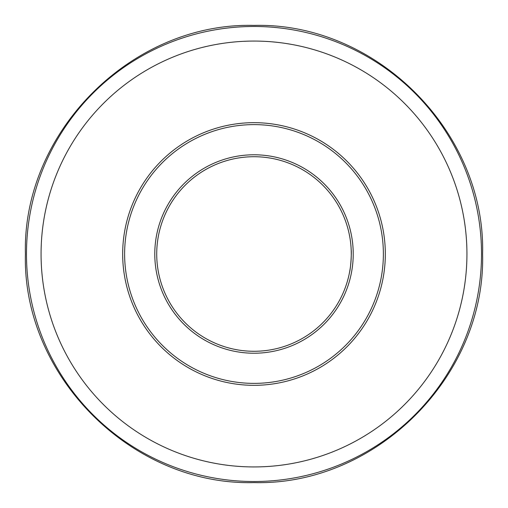 <?xml version="1.0" encoding="UTF-8"?>
<svg xmlns="http://www.w3.org/2000/svg" width="508" height="508" viewBox="0 0 508 508"><rect width="100%" height="100%" fill="white"/><g stroke="black" fill="none" stroke-linecap="round" stroke-linejoin="round"><path stroke-width="0.76" d="M384.994 263.303A131.324 131.324 0 0 0 196.558 135.903A131.324 131.324 0 0 0 180.448 362.795A131.324 131.324 0 0 0 384.994 263.303M351.034 260.89A97.276 97.276 0 0 1 199.517 334.588A97.276 97.276 0 0 1 211.449 166.522A97.276 97.276 0 0 1 351.034 260.89M383.051 263.163A129.375 129.375 0 0 1 181.54 361.182A129.375 129.375 0 0 1 197.409 137.655A129.375 129.375 0 0 1 383.051 263.163M352.971 261.029A99.225 99.225 0 0 0 210.598 164.776A99.225 99.225 0 0 0 198.425 336.201A99.225 99.225 0 0 0 352.971 261.029M351.18 249.638C351.726 253.149 350.628 268.649 349.587 272.047C350.628 268.649 351.726 253.149 351.18 249.638M254 466.935A212.935 212.935 0 0 1 41.065 254A212.935 212.935 0 0 1 254 41.065A212.935 212.935 0 0 1 466.935 254A212.935 212.935 0 0 1 254 466.935M481.52 254A227.52 227.52 0 0 0 254 26.48A227.52 227.52 0 0 0 26.48 254A227.52 227.52 0 0 0 254 481.52A227.52 227.52 0 0 0 481.52 254M482.6 254C485.762 376.136 376.136 485.762 254 482.6C131.864 485.762 22.238 376.136 25.4 254C22.238 131.864 131.864 22.238 254 25.4C376.149 22.25 485.75 131.851 482.6 254"/></g></svg>
